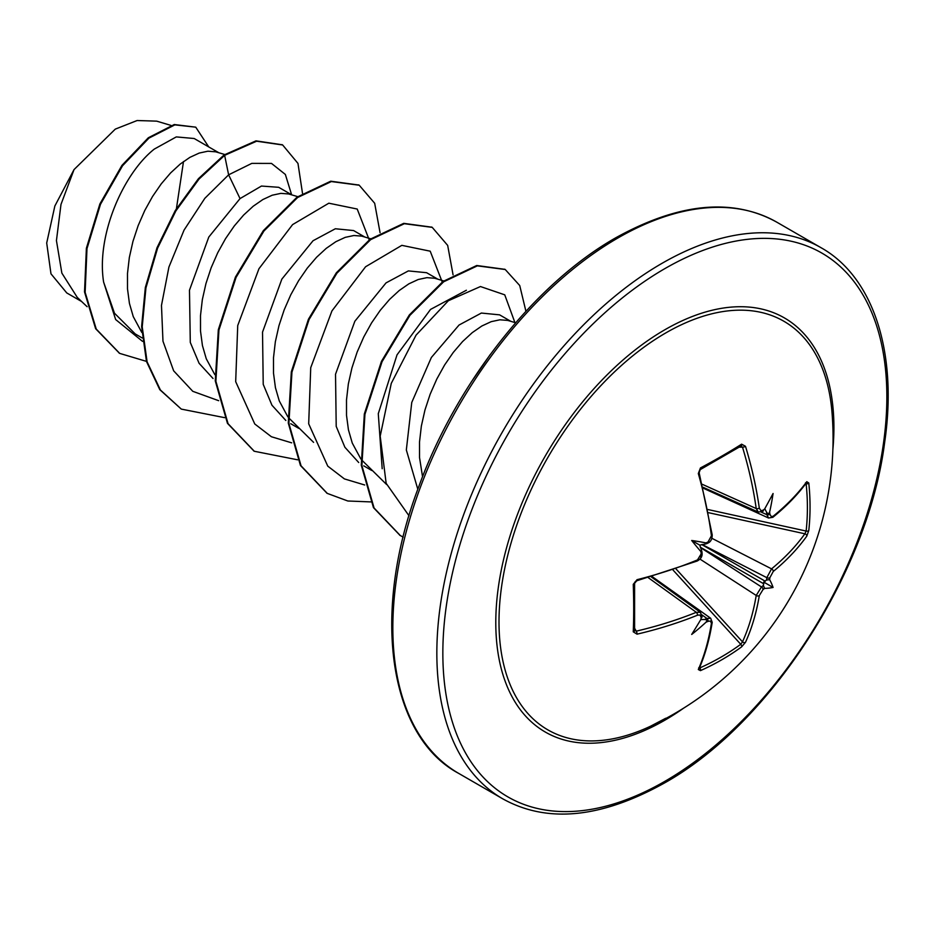 <?xml version="1.0" encoding="UTF-8"?>
<svg xmlns="http://www.w3.org/2000/svg" width="934" height="934" viewBox="0 0 934 934"><rect width="100%" height="100%" fill="white"/><g stroke="black" fill="none" stroke-linecap="round" stroke-linejoin="round"><path stroke-width="1.4" d="M703.033 487.256L758.291 512.089L756.213 508.551A315.062 186.602 -121.3 0 0 742.495 447.141L740.744 446.09A2.125 1.366 -122.2 0 0 741.222 445.95L741.222 445.95A2.125 1.366 -122.2 0 0 741.608 444.187L745.495 446.3A317.175 187.851 58.7 0 1 759.307 508.131L760.93 510.688L762.985 510.244A317.502 166.637 -4.2 0 0 764.596 509.065A235.17 39.742 -57.8 0 0 773.072 493.502A235.17 231.632 -47.6 0 1 769.639 511.984A317.502 198.592 55.5 0 1 769.896 514.237L771.344 516.7L773.247 516.175A2.125 1.424 51 0 1 772.85 517.308L772.85 517.308C786.346 506.356 797.578 494.81 806.544 482.656L805.493 482.855M773.247 516.175A317.175 178.266 -1.3 0 0 806.778 481.687L808.786 482.983A317.793 245.338 30.8 0 1 810.047 506.987A317.793 245.338 30.8 0 1 808.786 530.5A2.125 1.273 -173.8 0 1 806.135 531.049A315.68 243.704 -149.2 0 0 807.396 507.687A315.68 243.704 -149.2 0 0 806.135 483.835L805.715 483.765M665.732 718.258L650.671 726.15A235.94 136.224 -60 0 1 499.176 613.008A235.94 136.224 -60 0 1 665.837 332.901A235.94 136.224 -60 0 1 831.984 412.104A235.94 136.224 -60 0 1 831.984 412.116A318.214 318.214 0 0 1 650.683 726.15M808.786 530.5L806.778 536.163A317.175 187.851 -178.7 0 1 773.247 571.468L769.896 577.656A317.502 198.592 55.5 0 1 769.639 579.664A235.17 103.055 -8.2 0 1 773.072 587.463A235.17 103.055 -111.8 0 1 764.596 588.385A317.502 198.592 -175.5 0 1 762.985 589.611L759.307 595.612A317.175 187.851 58.7 0 1 745.495 642.3L741.608 646.865A317.793 245.338 -150.8 0 1 721.877 659.719A317.793 245.338 -150.8 0 1 700.442 670.635L698.317 669.538A2.125 1.611 23.6 0 0 699.041 668.849L699.041 668.849C705.088 655.003 709.478 639.51 712.21 622.348L710.692 618.308L706.91 618.448L701.983 614.946M698.317 669.538A317.175 178.266 -118.7 0 0 711.428 623.247L710.4 621.04L708.065 621.32A2.125 1.074 -113.8 0 0 706.91 618.448A315.388 197.261 4.5 0 1 704.458 619.522L700.815 619.534M708.065 621.32A317.502 198.592 -175.5 0 1 705.987 622.231A235.17 231.632 -72.4 0 1 691.697 634.443A235.17 39.742 -62.2 0 0 700.944 619.324A317.502 166.637 -115.8 0 0 701.165 617.339L699.94 615.004L697.488 615.202A317.175 187.851 -178.7 0 1 637.035 634.163L633.264 631.839A317.793 84.48 -101.2 0 0 633.264 584.322L637.035 579.687A317.175 178.266 -1.3 0 0 697.488 559.91L701.165 553.909A317.502 166.637 -115.8 0 0 700.944 551.632A235.17 88.835 -109.7 0 1 691.697 540.482A235.17 88.835 -10.3 0 1 705.987 542.911A317.502 166.637 -4.2 0 0 708.065 541.953L711.428 535.766A317.175 178.266 -118.7 0 0 698.317 473.538L700.442 467.946A317.793 84.48 -18.8 0 0 721.877 456.084A317.793 84.48 -18.8 0 0 741.608 444.187M218.79 152.721L194.179 138.512L176.281 136.913L154.297 149.09C123.335 173.467 96.144 235.263 103.616 282.08L114.485 313.229L135.22 333.928L142.201 337.956M224.755 154.507L215.696 151.822L207.897 151.203L199.199 153.071L189.871 157.379L180.227 164.057L170.583 172.953L161.255 183.846L152.557 196.467L144.758 210.512L138.15 225.631L132.943 241.427L129.336 257.504L127.491 273.464L127.503 288.886L129.429 303.398L133.258 316.614L141.816 332.481M291.793 194.867L278.682 187.302L261.45 186.053L240.038 198.592L208.796 237.049L189.474 290.229L190.291 342.416L199.082 363.279L213.045 378.503M297.724 196.642L288.699 193.968L280.9 193.361L272.203 195.218L262.874 199.537L253.231 206.216L243.587 215.1L234.259 225.993L225.561 238.625L217.762 252.67L211.154 267.778L205.947 283.574L202.339 299.651L200.495 315.61L200.506 331.033L202.433 345.545L206.262 358.761L214.82 374.627M364.785 237.014L353.589 230.558L335.353 228.76L313.042 240.738L281.858 279.103L262.524 332.119L263.225 384.353L271.957 405.228L285.827 420.475M370.728 238.789L361.703 236.115L353.904 235.508L345.206 237.364L335.878 241.684L326.235 248.362L316.591 257.247L307.263 268.14L298.565 280.772L290.766 294.817L284.158 309.925L278.951 325.721L275.343 341.797L273.499 357.757L273.51 373.18L275.437 387.692L279.266 400.908L287.824 416.774M288.454 417.615L313.591 442.354M437.789 279.161L426.593 272.705L408.368 270.907L386.046 282.885L354.862 321.238L335.528 374.242L336.205 426.371L344.879 447.246L358.714 462.528M443.732 280.936L434.707 278.262L426.908 277.655L418.21 279.511L408.882 283.831L399.238 290.509L389.595 299.394L380.266 310.286L371.569 322.919L363.77 336.964L357.15 352.071L351.955 367.868L348.347 383.944L346.502 399.904L346.514 415.338L348.44 429.838L352.27 443.066L360.828 458.921M361.458 459.762L386.594 484.501M510.793 321.319L499.597 314.851L481.372 313.053L459.049 325.032L431.356 357.488L411.754 402.461L406.337 449.943L417.813 489.276M515.65 322.767L507.711 320.409L499.912 319.802L491.214 321.658L481.886 325.978L472.242 332.656L462.599 341.54L453.27 352.433L444.561 365.066L436.773 379.111L430.154 394.218L424.958 410.014L421.351 426.102L419.506 442.051L419.518 457.485L422.553 476.76M81.632 301.53L66.758 292.937L50.973 273.814L46.7 242.992L54.861 205.994L74.031 169.591L115.279 129.125L137.111 120.533L156.702 121.151L170.957 125.401M183.496 161.547L176.421 208.656M74.031 169.591L60.99 204.406L56.437 240.587L61.854 273.102L77.265 297.397L87.119 306.714M240.038 198.592L228.62 174.821L251.806 163.38L271.514 163.427L285.36 174.448L291.63 194.786M142.552 341.377L115.653 319.545L103.616 282.08M218.684 400.698L192.778 391.311L173.654 370.821L162.971 341.202L161.477 305.406L168.914 267.077L184.045 230.126L204.838 198.312L228.62 174.821L224.639 155.348L256.605 141.209L282.652 144.98L297.969 163.415L302.511 193.373M146.451 361.376L119.692 353.391L96.249 329.072L85.134 292.307L86.99 248.596L100.487 204.312L122.552 165.738L148.938 138.115L174.856 124.876L195.743 127.164L208.737 146.93M224.032 154.997L198.417 178.709L175.312 210.489L156.994 247.779L145.33 287.532L141.618 326.491L146.475 361.481L159.784 389.653L181.301 409.104L160.403 390.003L147.093 361.832L142.225 326.842L145.938 287.882L157.601 248.129L175.919 210.839L199.035 179.059L224.639 155.348L224.032 154.997L255.986 140.859L282.348 144.805M119.389 353.204L95.63 328.71L84.527 291.957L86.383 248.246L99.88 203.962L121.945 165.388L148.331 137.765L174.249 124.526L195.743 127.164M382.193 468.716L378.282 413.68L397.02 354.85L430.551 309.411L466.393 290.24M369.21 239.828L357.22 209.041L328.826 203.203L292.587 224.604L258.94 268.758L237.726 325.546L235.683 381.656L254.76 423.978L271.397 436.738L291.688 442.844M442.214 281.975L430.212 251.188L401.83 245.35L365.591 266.75L331.944 310.905L310.73 367.692L308.687 423.803L327.764 466.136L344.401 478.897L364.692 484.991M515.171 323.304L504.757 294.84L480.461 286.54L448.332 300.748L416.039 335.166L391.276 383.372L380.196 436.143L386.151 483.298L409.022 515.802M181.301 409.104L224.627 417.661M380.068 232.718L374.674 203.262L359.228 185.224L331.348 181.558L297.642 197.494L263.937 231.013L236.057 277.421L218.941 330.029L215.882 381.247L228.059 423.674L254.305 451.262L297.631 459.808M453.072 274.865L447.678 245.408L432.232 227.371L404.352 223.705L370.635 239.653L336.929 273.172L309.049 319.568L291.945 372.176L288.886 423.394L301.063 465.832L327.309 493.409L347.81 500.998L371.067 501.92M525.924 311.291L519.724 285.524L505.236 269.517L477.344 265.851L443.638 281.799L409.933 315.318L382.053 361.715L364.937 414.334L361.89 465.552L374.067 507.979L400.312 535.556L403.173 537.108M358.925 185.049L330.741 181.208L297.035 197.144L263.318 230.663L235.438 277.071L218.334 329.679L215.275 380.897L227.452 423.324L254.001 451.075M431.928 227.195L403.733 223.354L370.027 239.291L336.322 272.821L308.442 319.218L291.326 371.825L288.279 423.044L300.456 465.482L327.005 493.234M504.92 269.342L476.737 265.501L443.031 281.449L409.326 314.968L381.446 361.365L364.33 413.984L361.283 465.202L373.46 507.629L400.009 535.38M490.315 354.43L471.215 382.111M772.85 517.308L768.589 518.008L766.826 514.669A315.388 197.261 -124.5 0 0 766.522 512.007L764.724 508.843M741.304 445.903L700.208 469.627L699.134 472.721L712.21 534.843C712.187 539.21 710.669 541.989 707.668 543.191L706.571 543.693L705.987 542.911C707.353 543.39 706.84 543.81 704.458 544.195L699.753 545.129L701.294 549.671C702.158 551.936 702.041 552.589 700.944 551.632L701.924 551.749L702.029 552.951A2.125 1.051 174.8 0 1 701.165 553.909M759.307 595.612A2.125 1.413 -170.6 0 1 756.213 595.448L761.467 586.949A315.388 197.261 4.5 0 0 763.358 585.513L763.732 582.069L766.522 580.026A315.388 197.261 -124.5 0 0 766.826 577.667L771.554 568.864A315.062 186.602 1.3 0 0 804.875 533.793L806.135 531.049L708.03 509.555M634.595 630.719L634.595 630.637A2.125 1.366 -177.8 0 1 633.264 631.839M633.264 584.322A2.125 1.074 178 0 0 634.595 583.271L634.595 630.637A2.125 1.366 -177.8 0 0 634.478 630.158L636.264 631.15A2.125 0.677 76.9 0 1 637.035 634.163M741.608 646.865A2.125 1.273 -126.2 0 0 740.744 644.297L742.495 641.833A315.062 186.602 -121.3 0 0 756.213 595.448L699.881 559.034M634.676 628.395L636.264 631.15A315.062 186.602 1.3 0 0 696.309 612.319L700.407 612.342L651.267 576.908M761.338 512.159L766.826 514.669A2.125 1.074 -6.2 0 0 769.896 514.237M806.778 481.687A2.125 1.611 36.4 0 1 806.544 482.656M766.522 512.007C767.725 514.074 768.764 514.062 769.639 511.984M808.786 482.983A2.125 1.167 174 0 1 806.135 483.835M764.596 509.065L763.358 510.174M763.37 510.91L762.576 511.482A2.125 1.378 -125.9 0 0 762.985 510.244M806.778 536.163A2.125 1.588 -144.4 0 0 804.875 533.793L708.637 512.708M702.286 484.314L756.213 508.551A2.125 1.004 -8 0 0 759.307 508.131M773.247 571.468A2.125 1.413 -129.4 0 0 771.554 568.864L711.86 538.288M739.319 447.141L742.495 447.141A2.125 0.677 -16.9 0 0 745.495 446.3M769.896 577.656A2.125 1.354 -173 0 1 766.826 577.667L702.111 544.51M769.639 579.664L766.522 580.026M700.208 469.627A2.125 1.074 -118 0 0 700.442 467.946M699.134 472.721A2.125 0.654 164.1 0 1 698.317 473.538M763.358 585.513L764.596 588.385M762.985 589.611A2.125 1.354 -127 0 0 761.467 586.949L700.407 547.487M712.21 534.843A2.125 0.992 172.4 0 1 711.428 535.766M707.668 543.191A2.125 1.051 -114.8 0 0 708.065 541.953M745.495 642.3A2.125 1.588 -155.6 0 1 742.495 641.833L676.123 569.039M700.442 670.635A2.125 1.167 -114 0 0 699.87 667.903A315.68 243.704 29.2 0 0 740.744 644.297L673.075 570.09M698.795 559.116L697.079 561.065A2.125 0.992 -112.4 0 0 697.488 559.91M711.428 623.247A2.125 1.424 9 0 0 712.21 622.348M700.512 556.991L702.029 552.951C702.473 556.454 700.815 559.162 697.079 561.065L636.743 580.796A2.125 0.654 -104.1 0 0 637.035 579.687M705.987 622.231C707.365 620.433 706.851 619.534 704.458 619.522M701.294 617.689L700.944 619.324M701.165 617.339A2.125 1.378 5.9 0 0 702.029 616.358L700.36 612.342M648.348 577.726L696.309 612.319A2.125 1.004 68 0 1 697.488 615.202M691.697 540.482L699.753 545.129M773.072 587.463L763.732 582.069M683.571 708.194A239.092 138.034 -60 0 1 664.856 720.196A239.092 138.034 -60 0 1 495.791 622.581A239.092 138.034 -60 0 1 664.856 329.76A239.092 138.034 -60 0 1 832.871 449.581M664.856 781.338A313.964 181.266 -60 0 1 442.844 653.158A313.964 181.266 -60 0 1 664.856 268.618A313.964 181.266 -60 0 1 886.856 396.798A313.964 181.266 -60 0 1 664.856 781.338M458.746 773.422L502.749 798.827A318.214 183.718 -60 0 1 453.971 543.833A318.214 183.718 -60 0 1 661.856 263.423A318.214 183.718 -60 0 1 820.951 247.662L776.96 222.269A318.214 183.718 120 0 0 617.853 238.018A318.214 183.718 120 0 0 409.968 518.44A318.214 183.718 120 0 0 458.746 773.422C389.28 736.529 370.121 613.79 418.899 486.322C456.679 382.473 535.334 283.294 615.728 237.808C678.901 202.806 732.641 197.634 776.96 222.269M765.308 509.602L764.479 509.275M701.072 619.114L701.761 619.662M763.814 583.832L700.266 547.149M701.761 544.557L765.308 581.252M502.749 798.827C547.044 823.461 600.784 818.277 663.969 783.276C769.406 724.842 868.106 572.635 884.603 442.751C898.169 350.997 872.414 276.289 820.951 247.662M290.743 423.709L298.763 428.344M363.746 465.856L371.767 470.491M282.652 144.98L282.045 144.63M119.692 353.391L119.085 353.029M358.621 184.874L359.228 185.224M253.698 450.912L254.305 451.262M431.625 227.02L432.232 227.371M326.702 493.059L327.309 493.409M504.617 269.167L505.236 269.517M399.705 535.205L400.312 535.556M703.267 488.213L768.612 518.043M652.224 576.64L710.727 618.296M762.576 511.482L758.268 512.042M698.69 667.833L699.041 668.849M636.743 580.796L635.727 581.298C636.638 580.551 632.925 583.528 636.743 580.796L634.595 583.271M701.924 617.339L702.029 616.358"/></g></svg>
